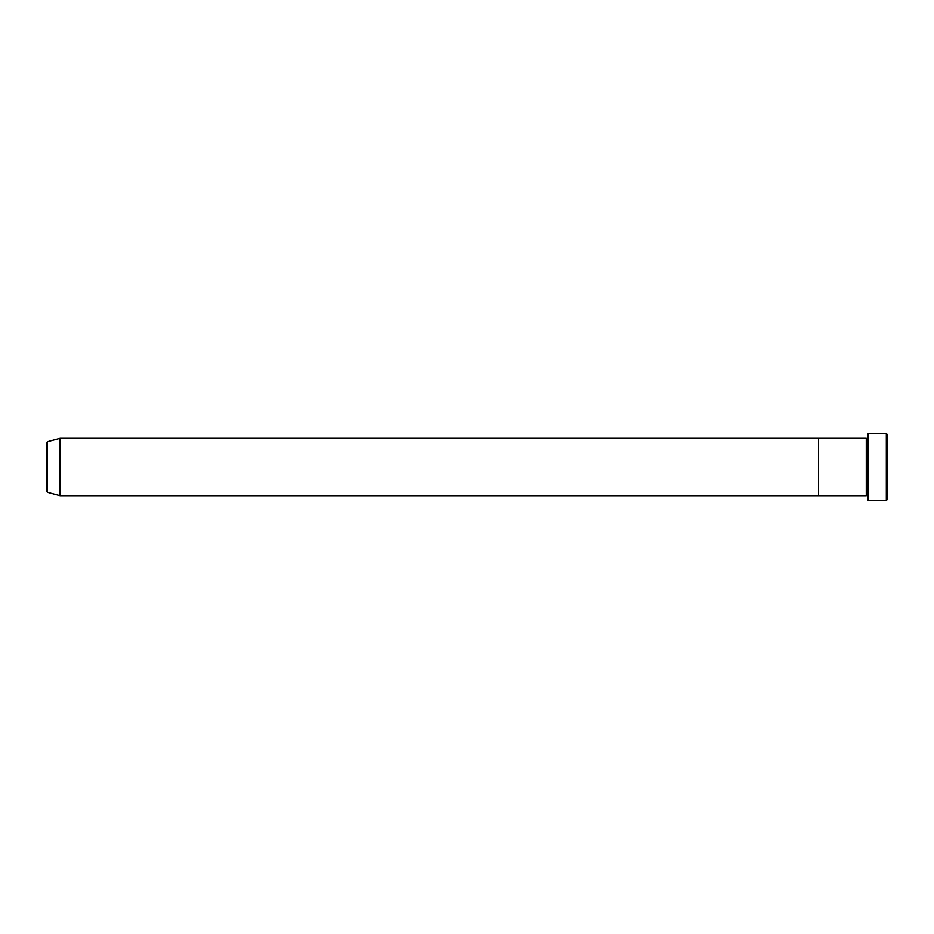 <?xml version="1.0" encoding="UTF-8"?>
<svg xmlns="http://www.w3.org/2000/svg" width="934" height="934" viewBox="0 0 934 934"><rect width="100%" height="100%" fill="white"/><g stroke="black" fill="none" stroke-linecap="round" stroke-linejoin="round"><path stroke-width="0.7" stroke-dasharray="4.67 3.5" d="M887.3 499.48L887.3 434.52M886.343 433.563L886.343 500.437M868.2 500.437L868.2 433.563M866.285 495.662L866.285 438.338M818.523 495.662L818.523 438.338L818.523 495.662M868.2 467L868.2 495.662L868.2 467M46.7 467L46.7 491.342M60.068 495.662L60.068 438.338M47.412 492.265L47.412 441.735"/><path stroke-width="1.4" d="M886.343 433.563L887.3 434.52L887.3 499.48L886.343 500.437L886.343 433.563L868.2 433.563L868.2 500.437L886.343 500.437M866.285 438.338L866.285 495.662L818.523 495.662L818.523 467L818.523 495.662L60.068 495.662L60.068 438.338L818.523 438.338L818.523 467L818.523 438.338L866.285 438.338L867.242 439.295L868.2 438.338M60.068 438.338L47.412 441.735L47.412 492.265L46.7 491.342L46.7 442.658L46.7 467M868.2 495.662L867.242 494.705L866.285 495.662M47.412 492.265L60.068 495.662M47.412 441.735L46.7 442.658"/></g></svg>
